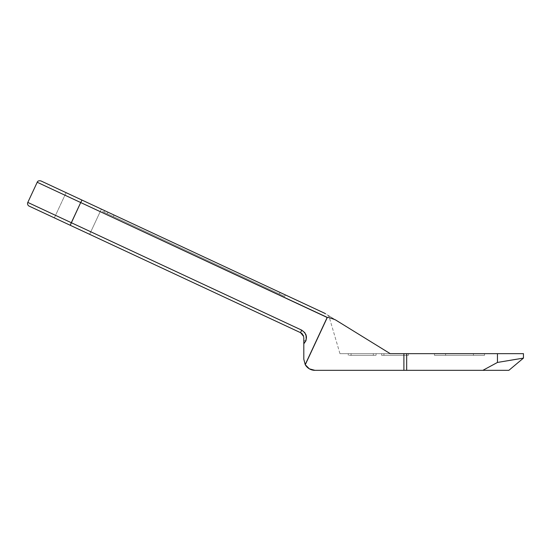 <?xml version="1.0" encoding="UTF-8"?>
<svg xmlns="http://www.w3.org/2000/svg" width="551" height="551" viewBox="0 0 551 551"><rect width="100%" height="100%" fill="white"/><g stroke="black" fill="none" stroke-linecap="round" stroke-linejoin="round"><path stroke-width="0.41" stroke-dasharray="2.75 2.07" d="M523.45 358.102L497.45 362.448L497.45 353.652L339.953 353.652L390.204 353.652L325.393 313.664L40.905 180.921M303.815 343.803L303.808 340.332L305.709 341.214L303.808 340.332L303.808 359.218L305.199 364.604L327.177 317.479L80.708 202.548L71.306 222.707L301.673 330.132L305.715 334.175M104.669 210.654L113.981 214.993L113.272 216.509L103.96 212.169L113.272 216.509L113.981 214.993L104.669 210.654L103.96 212.169L104.669 210.654L113.981 214.993L285.322 294.895L107.948 212.183L285.322 294.895L284.619 296.41L285.322 294.895L284.619 296.41L279.371 293.959L280.073 292.45L279.371 293.959L107.245 213.698L107.948 212.183L107.245 213.698L102.41 211.446L107.245 213.698L107.948 212.183L103.113 209.931M89.035 234.044L89.627 234.32L101.377 209.125L66.106 192.671L54.356 217.872L300.598 332.694C302.637 333.761 303.704 335.442 303.808 337.735L303.808 337.66M29.155 206.122L70.232 225.276L29.155 206.122M54.356 217.872L89.627 234.32L54.356 217.872L66.106 192.671L101.377 209.125L66.106 192.671L101.377 209.125L89.627 234.32L54.356 217.872M523.45 353.652L497.45 353.652L523.45 353.652M408.394 353.652L381.657 353.652L408.394 353.652L408.394 355.326L383.923 355.326L383.923 353.652L408.394 353.652L383.923 353.652L383.923 355.326L408.394 355.326L408.394 353.652M434.484 353.652L484.529 353.652L434.484 353.652L434.484 355.326L473.405 355.326L473.405 353.652L445.601 353.652L445.601 355.326L445.601 353.652L484.529 353.652L484.529 355.326L473.405 355.326L473.405 353.652L473.405 355.326L484.529 355.326L484.529 353.652L484.529 355.326L484.529 353.652L473.405 353.652L473.405 355.326L445.601 355.326L445.601 353.652L434.484 353.652L434.484 355.326L434.484 353.652L445.601 353.652L445.601 355.326L434.484 355.326L434.484 353.652M376.099 353.652L348.294 353.652L376.099 353.652L376.099 355.326L376.099 353.652M314.931 370.334L508.869 370.334L406.679 370.334L406.679 353.652L406.679 370.334L406.679 353.652L406.679 370.334L314.931 370.334L309.345 368.833L305.268 364.728A11.123 11.123 0 0 0 314.931 370.334M303.808 339.12L303.284 335.373L300.598 332.694L70.232 225.276L71.306 222.707L27.812 202.424L71.306 222.707L70.232 225.276M303.264 335.325L302.527 334.181M301.611 333.307L300.598 332.694L301.673 330.132L300.598 332.694L303.27 335.401M81.982 200.075L80.708 202.548L37.213 182.264L80.708 202.548L81.982 200.075L40.905 180.921L324.25 313.051L390.204 353.652L327.928 315.227L390.204 353.652L403.897 353.652L403.897 370.334L403.897 353.652L406.679 353.652L406.679 370.334L406.679 353.652L497.45 353.652L497.45 362.448L516.535 359.231M303.808 343.81L303.808 359.218L305.199 364.604L327.328 317.424L305.268 364.728L327.328 317.424A67.801 2.783 -155 0 1 335.394 319.835A67.801 2.783 -155 0 0 327.328 317.424L80.708 202.548L71.306 222.707L301.673 330.132M482.876 370.334L497.45 362.448M381.657 353.652L381.657 355.326L381.657 353.652M408.394 355.326L381.657 355.326L408.394 355.326M473.405 355.326L434.484 355.326L473.405 355.326M339.953 353.652L329.133 316.811A2.783 2.783 0 0 0 327.928 315.227L390.204 353.652L339.953 353.652L329.133 316.811L327.928 315.227L390.204 353.652L339.953 353.652M373.316 353.652L373.316 355.326L351.077 355.326L351.077 353.652L373.316 353.652L351.077 353.652L351.077 355.326L373.316 355.326L373.316 353.652M348.294 353.652L348.294 355.326L348.294 353.652M376.099 355.326L348.294 355.326L376.099 355.326M305.984 334.836L305.709 341.214M103.96 212.169L102.41 211.446M280.073 292.45L107.948 212.183L107.245 213.698L279.371 293.959L280.073 292.45L279.371 293.959L284.619 296.41L285.322 294.895L280.073 292.45M284.619 296.41L103.815 212.101L284.619 296.41M324.25 313.051L325.393 313.664M327.928 315.227A2.783 2.783 0 0 1 329.133 316.811A2.783 2.783 0 0 0 327.928 315.227"/><path stroke-width="0.83" d="M516.528 359.231L497.45 362.448L523.45 358.102L508.869 370.334L482.876 370.334L508.869 370.334L523.45 358.102L523.45 353.652L497.45 353.652L497.45 362.448L482.876 370.334L314.931 370.334A11.123 11.123 0 0 1 305.268 364.728L303.808 359.218L303.808 340.559L303.808 343.81L306.025 340.428L306.384 336.399L304.813 332.673L301.673 330.132L27.812 202.424A2.783 2.783 0 0 0 29.155 206.122L70.232 225.276L80.708 202.548L37.213 182.264L27.812 202.424L71.306 222.707L70.232 225.276L89.035 234.044M305.833 340.931L303.808 343.81C307.878 338.5 307.169 333.94 301.673 330.132L300.598 332.694L29.155 206.122A2.783 2.783 0 0 1 27.812 202.424L37.213 182.264L80.708 202.548L71.306 222.707L301.673 330.132L304.799 332.659M37.213 182.264C37.647 180.983 38.88 180.528 40.905 180.921L324.25 313.051L81.982 200.075L80.708 202.548L327.177 317.479L305.199 364.604L303.808 359.218L303.808 343.81L306.025 340.428L306.39 336.42M81.982 200.075L40.905 180.921L81.982 200.075L80.708 202.548L327.328 317.424A67.801 2.783 25 0 1 335.394 319.835L390.204 353.652L403.897 353.652L403.897 370.334L314.931 370.334L309.345 368.833L305.268 364.728L327.328 317.424C327.907 317.218 330.593 318.017 335.394 319.835L390.204 353.652L523.45 353.652L523.45 358.102M303.808 340.38L303.808 339.12M303.808 337.66L303.808 340.559M303.663 336.468L303.264 335.325M302.527 334.181L301.611 333.307M406.679 353.652L497.45 353.652L497.45 362.448L482.876 370.334L406.679 370.334L406.679 353.652L403.897 353.652L403.897 370.334L406.679 370.334L406.679 353.652M305.715 334.175L306.156 335.352M325.393 313.664L324.25 313.051M327.328 317.424L305.268 364.728L327.328 317.424M70.232 225.276L300.598 332.694L303.663 336.482L300.598 332.694L301.673 330.132M304.82 332.687L306.384 336.379M482.876 370.334L497.45 362.448"/></g></svg>
